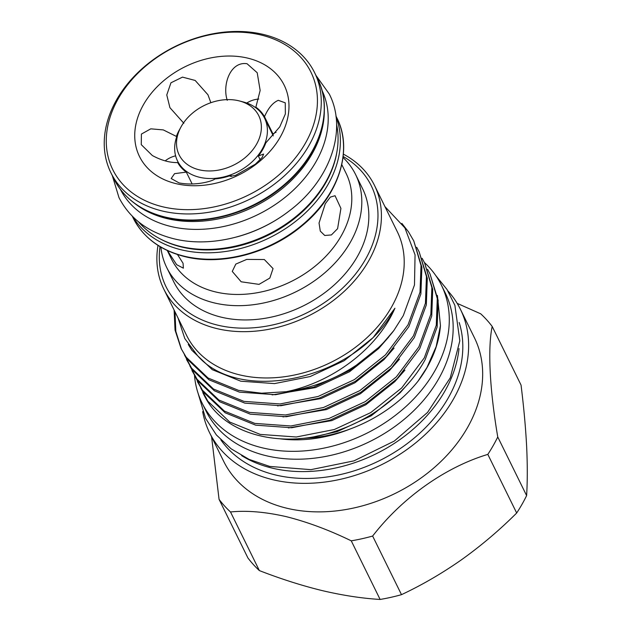 <?xml version="1.0" encoding="UTF-8"?>
<svg xmlns="http://www.w3.org/2000/svg" width="631" height="631" viewBox="0 0 631 631"><rect width="100%" height="100%" fill="white"/><g stroke="black" fill="none" stroke-linecap="round" stroke-linejoin="round"><path stroke-width="0.95" d="M324.326 110.18A112.31 84.112 153.8 0 1 167.081 218.61A112.31 84.112 153.8 0 1 134.789 203.497M321.928 90.209A112.31 84.112 153.8 0 1 291.301 192.061A112.31 84.112 153.8 0 1 170.969 226.497A112.31 84.112 153.8 0 1 120.418 189.426M401.876 223.413L408.494 231.829L413.739 240.845L421.019 265.525L420.017 292.208L408.02 324.847L385.407 354.945L354.409 379.61L318.087 396.481L280.03 403.966L243.976 401.379L213.499 389.035L191.595 368.188L184.426 354.835M186.531 359.544L192.463 369.955L214.366 390.794L244.844 403.138L280.898 405.725L318.955 398.24L355.277 381.369L386.275 356.704L408.896 326.613L420.885 293.975L421.887 267.284L413.739 240.837M416.72 247.305L419.158 251.856L426.438 276.536L425.436 303.227L413.447 335.858L390.826 365.956L359.828 390.621L323.506 407.492L285.449 414.977L249.403 412.39L218.918 400.046L197.014 379.199L189.844 365.846M191.95 370.555L197.882 380.966L219.785 401.805L250.27 414.157L286.316 416.736L324.373 409.251L360.695 392.379L391.701 367.715L414.315 337.624L426.311 304.986L427.313 278.303L419.158 251.856M422.147 258.324L424.584 262.867L431.864 287.547L430.863 314.238L418.866 346.869L396.252 376.967L365.254 401.631L328.932 418.503L290.867 425.988L254.821 423.401L224.344 411.057L202.441 390.21L195.271 376.857M197.369 381.566L203.308 391.977L225.212 412.824L255.689 425.168L291.735 427.747L329.8 420.27L366.122 403.39L397.12 378.726L419.733 348.635L431.73 315.997L432.732 289.313L424.576 262.867M427.566 269.334L430.003 273.878L437.283 298.558L436.281 325.249L424.292 357.88L401.671 387.978L370.673 412.642L334.351 429.514L296.294 436.999L260.24 434.412L229.763 422.068L207.859 401.221L200.69 387.868M202.796 392.577L203.624 394.257A128.14 95.967 153.8 0 0 205.809 398.366C225.677 434.798 282.081 449.477 335.219 431.281C373.126 419.031 407.792 391.717 425.16 359.646L437.149 327.008L438.151 300.324L430.003 273.878M181.105 348.533L187.044 358.936L208.94 379.783L239.425 392.127L275.471 394.714L313.536 387.229L349.858 370.358L380.856 345.693L393.847 330.526A128.14 95.967 153.8 0 1 286.261 391.709L261.573 393.2L238.557 390.368L208.072 378.024L186.169 357.178L181.105 348.533L175.047 330.092L174.109 310.05M174.976 311.809L175.828 331.354L181.547 349.408M440.454 325.572L440.383 326.432A125.332 93.869 153.8 0 1 426.982 367.621A125.332 93.869 153.8 0 1 417.959 381.274L426.99 367.431L436.163 346.593L440.454 325.572L437.409 295.442M343.374 154.13A117.413 87.938 153.8 0 1 374.491 185.396L397.285 231.687A117.413 87.938 153.8 0 1 391.386 307.321A117.413 87.938 153.8 0 1 284.676 376.707A117.413 87.938 153.8 0 1 186.602 335.416L163.808 289.124A117.413 87.938 153.8 0 1 158.002 245.396M286.261 391.709C331.772 382.489 376.478 349.456 394.391 309.427L394.935 308.22L394.296 309.356C358.771 378.056 241.492 405.765 197.708 355.837L184.812 338.571L178.123 318.198M384.918 206.574L404.921 227.917L415.064 254.853L414.48 284.967L403.28 315.634L393.847 330.526M374.491 185.396A117.413 87.938 153.8 0 1 368.591 261.029A117.413 87.938 153.8 0 1 261.889 330.415A117.413 87.938 153.8 0 1 163.808 289.124M160.006 246.634A114.353 85.642 -26.2 0 0 236.451 327.931A114.353 85.642 -26.2 0 0 365.483 259.357A114.353 85.642 -26.2 0 0 343.138 156.472M424.426 262.551A133.393 99.903 153.8 0 1 441.408 285.149A133.393 99.903 153.8 0 1 434.712 371.067A133.393 99.903 153.8 0 1 313.481 449.903A133.393 99.903 153.8 0 1 202.054 402.988A133.393 99.903 153.8 0 1 194.482 375.492M441.408 285.149L445.297 293.036A133.393 99.903 153.8 0 1 438.592 378.963A133.393 99.903 153.8 0 1 317.369 457.79A133.393 99.903 153.8 0 1 205.943 410.876L202.054 402.988M447.884 290.891A139.774 104.683 153.8 0 1 460.378 309.214L474.417 337.743A139.774 104.683 153.8 0 1 467.397 427.779A139.774 104.683 153.8 0 1 286.971 508.263A139.774 104.683 153.8 0 1 223.619 461.222L209.571 432.692A139.774 104.683 153.8 0 1 202.661 411.625M457.175 303.361L480.735 313.828A162.341 121.586 -26.2 0 1 492.188 326.456C487.621 348.209 489.648 389.272 497.756 436.975A162.341 121.586 -26.2 0 1 487.818 454.391C445.51 467.121 402.546 497.425 372.637 536.05A162.341 121.586 -26.2 0 1 351.254 540.83C329.011 530.016 307.281 521.932 286.056 516.6C265.162 511.867 246.65 510.321 230.504 511.97A162.341 121.586 -26.2 0 1 219.06 499.342L211.582 436.786M460.378 309.214A139.774 104.683 153.8 0 1 453.358 399.249A139.774 104.683 153.8 0 1 326.322 481.855A139.774 104.683 153.8 0 1 209.571 432.692M458.997 348.596A133.701 100.14 153.8 0 1 444.831 391.165A133.701 100.14 153.8 0 1 241.634 455.621M459.179 322.52A133.701 100.14 153.8 0 1 448.207 398.019A133.701 100.14 153.8 0 1 333.988 475.861A133.701 100.14 153.8 0 1 220.842 439.862M273.294 135.878A48.5 36.322 -26.2 0 0 273.152 135.586L264.547 118.107A48.5 36.322 -26.2 0 0 243.534 102.033L239.528 100.976A44.375 33.23 -26.2 0 0 181.365 126.303A44.375 33.23 -26.2 0 0 179.204 130.68A44.375 33.23 -26.2 0 0 201.636 170.307A44.375 33.23 -26.2 0 0 256.525 144.262A44.375 33.23 -26.2 0 0 239.528 100.976M179.204 130.68L177.595 134.498A48.5 36.322 -26.2 0 0 177.524 160.952A48.5 36.322 -26.2 0 0 218.034 178.013A48.5 36.322 -26.2 0 0 262.11 149.35A48.5 36.322 -26.2 0 0 264.547 118.107M166.718 267.528L173.746 281.797A105.267 78.843 -26.2 0 0 221.457 317.219A105.267 78.843 -26.2 0 0 334.604 284.613A105.267 78.843 -26.2 0 0 362.628 188.803L355.6 174.542A105.267 78.843 153.8 0 1 327.584 270.344A105.267 78.843 153.8 0 1 214.437 302.951A105.267 78.843 153.8 0 1 166.718 267.528A105.267 78.843 153.8 0 1 160.873 247.147M227.255 100.337C222.12 84.901 230.307 61.12 247.044 63.723L257.211 72.739L260.153 90.462L255.863 107.167A49.108 36.779 153.8 0 1 264.492 116.696C268.254 108.09 272.852 102.632 278.295 100.321L285.259 102.829L285.362 113.951L279.77 126.847L265.809 142.874A49.108 36.779 153.8 0 1 258.324 155.999L263.616 154.051L262.188 157.466L255.334 164.194L235.473 175.402L230.197 176.333L231.041 175.339A49.108 36.779 153.8 0 1 214.919 178.952C213.357 180.758 196.186 186.303 179.062 182.903L171.175 178.526L174.558 173.659L186.319 172.113A49.108 36.779 153.8 0 1 177.69 162.593C169.755 162.727 161.307 160.377 152.347 155.534L141.257 144.649L141.415 134.064L150.793 128.834L163.295 129.907L176.372 136.414A49.108 36.779 153.8 0 1 180.158 128.566M247.66 58.115A80.658 60.41 153.8 0 1 280.172 137.211A80.658 60.41 153.8 0 1 176.049 183.653A80.658 60.41 153.8 0 1 143.545 104.557A80.658 60.41 153.8 0 1 247.66 58.115M259.025 284.368L269.839 278.058L273.049 268.577L264.342 259.538L246.737 259.404L235.82 264.081L232.263 271.425L241.16 281.789L259.025 284.368M167.452 250.594L176.664 264.689L183.376 268.175L183.061 263.269L177.508 254.561M337.593 228.674L340.921 208.411L335.053 195.728L330.352 197.085L325.304 203.703L319.041 223.027L320.296 231.12L324.744 235.481L331.401 234.937L337.593 228.674M260.871 34.957A110.425 82.7 -26.2 0 0 118.336 98.531A110.425 82.7 -26.2 0 0 162.837 206.818A110.425 82.7 -26.2 0 0 305.372 143.237A110.425 82.7 -26.2 0 0 260.871 34.957M162.38 211.022A113.485 84.996 153.8 0 1 110.938 172.831A113.485 84.996 153.8 0 1 141.147 69.544A113.485 84.996 153.8 0 1 263.127 34.389A113.485 84.996 153.8 0 1 314.569 72.581A113.485 84.996 153.8 0 1 284.36 175.868A113.485 84.996 153.8 0 1 162.38 211.022M341.773 164.596L346.064 173.312A97.253 72.833 153.8 0 1 320.177 261.826A97.253 72.833 153.8 0 1 215.644 291.956A97.253 72.833 153.8 0 1 171.569 259.223L167.27 250.507M258.324 155.999L260.185 159.793M264.492 116.696L273.042 134.064A19.908 14.915 153.8 0 1 275.921 132.187A52.539 39.351 153.8 0 1 276.047 132.415M258.757 99.059A19.908 14.915 -26.2 0 0 246.776 103.034M183.858 123.282L169.92 107.672L166.773 94.965L170.946 82.795L182.493 77.124L195.176 80.453L207.954 94.776L210.857 102.703M175.615 155.841A19.908 14.915 -26.2 0 0 165.204 160.866M336.591 124.417A112.31 84.112 153.8 0 1 293.699 218.365A112.31 84.112 153.8 0 1 180.829 246.524A112.31 84.112 153.8 0 1 138.591 221.899M288.864 211.211A112.31 84.112 153.8 0 1 236.483 236.996M231.585 176.451L231.041 175.339M270.589 130.388A49.108 36.779 153.8 0 1 273.042 134.064M256.367 108.209L255.863 107.167M176.648 136.982L176.372 136.414M192.171 184L186.319 172.113M343.012 157.474A105.267 78.843 153.8 0 1 355.6 174.542M179.425 165.314A52.539 39.351 153.8 0 1 179.441 164.849M219.06 499.342L247.92 557.962A162.341 121.586 153.8 0 0 259.365 570.59L230.504 511.97M351.254 540.83L380.114 599.45C362.17 598.385 342.972 595.459 322.528 590.679C302.139 585.718 281.087 579.021 259.365 570.59M372.637 536.05L401.497 594.662A162.341 121.586 153.8 0 1 380.114 599.45M487.818 454.391L516.679 513.011C499.594 530.064 481.319 545.555 461.876 559.5C442.378 573.177 422.249 584.898 401.497 594.662M497.756 436.975L526.617 495.595A162.341 121.586 153.8 0 1 516.679 513.011M492.188 326.456L521.048 385.076C523.762 406.861 525.615 427.163 526.617 445.991C527.5 464.542 527.5 481.082 526.617 495.595M349.929 429.088A119.101 89.2 153.8 0 1 280.274 438.845M394.935 308.22L373.15 337.593L344.14 360.719L310.152 376.549L274.532 383.593L240.805 381.203L212.284 369.679L191.792 350.205L188.251 344.423M388.657 337.088L378.568 348.604L349.566 371.73L315.571 387.56L272.158 394.896M394.083 348.107L383.987 359.615L354.985 382.741L320.998 398.571L277.585 405.907M399.502 359.118L389.414 370.626L360.404 393.752L326.416 409.582L283.003 416.917M404.928 370.129L394.832 381.637L365.83 404.763L331.835 420.601L288.422 427.928M410.347 381.14L400.251 392.648L371.249 415.774L337.262 431.612L308.504 438.017C349.645 435.532 392.711 412.855 417.959 381.274M298.566 438.663L308.504 438.017M336.859 117.863C353.518 150.139 338.737 195.831 302.328 225.543C269.855 253.197 221.962 265.951 185.104 256.699C160.566 250.531 143.276 237.666 133.228 218.113A113.485 84.996 -26.2 0 0 184.67 256.304A113.485 84.996 -26.2 0 0 306.65 221.15A113.485 84.996 -26.2 0 0 336.859 117.863L335.937 115.994M317.551 78.646C334.217 110.93 319.428 156.614 283.027 186.334C250.546 213.98 202.661 226.742 165.795 217.49C141.257 211.322 123.968 198.457 113.927 178.904A113.485 84.996 -26.2 0 0 165.361 217.096A113.485 84.996 -26.2 0 0 287.35 181.941A113.485 84.996 -26.2 0 0 317.551 78.646L314.569 72.581M160.731 239.181A111.442 83.466 -26.2 0 0 181.807 247.068A111.442 83.466 -26.2 0 0 336.788 152.505M336.047 116.83A113.485 84.996 153.8 0 1 300.616 217.253A113.485 84.996 153.8 0 1 181.499 249.868A113.485 84.996 153.8 0 1 132.904 216.835M315.965 75.42L329.295 94.058C347.902 130.27 329.918 180.356 289.605 210.644C256.659 236.475 210.549 247.88 174.03 238.818C148.246 232.397 129.899 218.657 118.975 197.606L112.334 175.67M197.929 392.766L205.58 418.353L216.386 434.956L231.08 448.791L249.071 459.384L269.705 466.427L310.933 469.653L353.967 460.867L394.265 441.085L427.558 412.422L450.266 377.819L459.825 340.811L454.888 305.333L447.016 289.511L435.832 275.644M132.313 216.244L133.228 218.113M110.938 172.831L113.927 178.904M180.135 166.261L177.524 160.952"/></g></svg>
